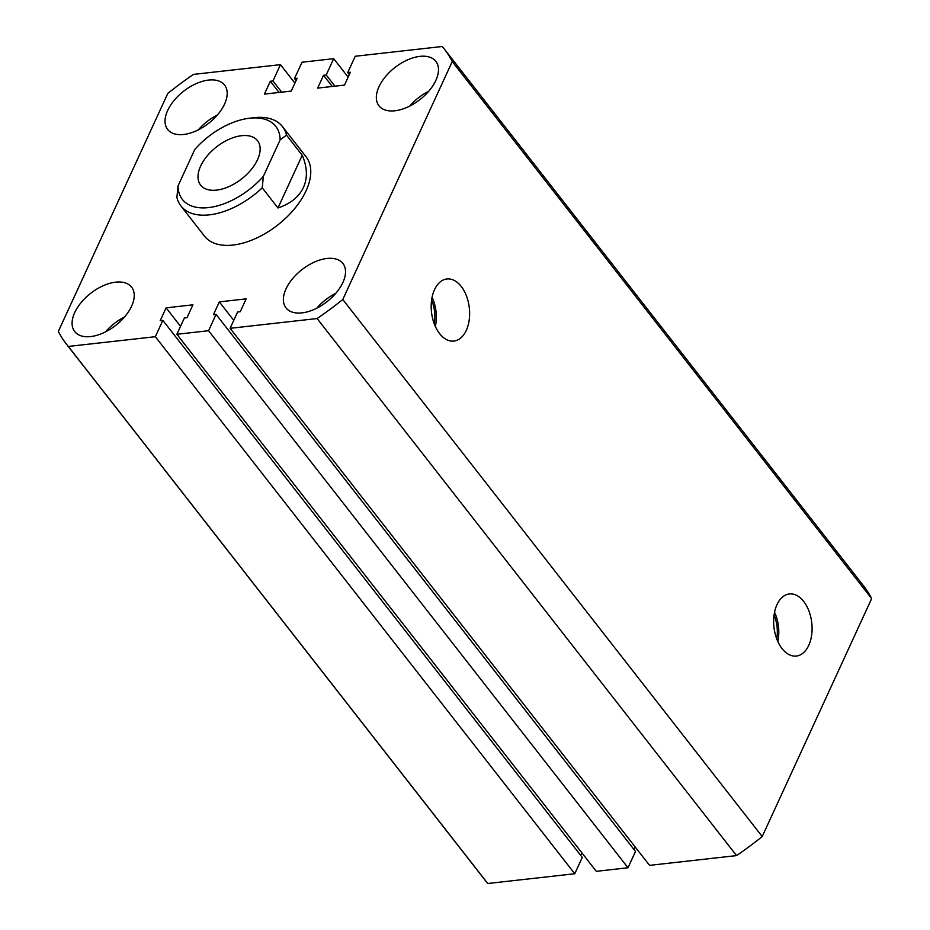 <?xml version="1.0" encoding="UTF-8"?>
<svg xmlns="http://www.w3.org/2000/svg" width="930" height="930" viewBox="0 0 930 930"><rect width="100%" height="100%" fill="white"/><g stroke="black" fill="none" stroke-linecap="round" stroke-linejoin="round"><path stroke-width="1.4" d="M466.29 330.359A31.248 19.03 83.6 0 0 466.395 295.775A31.248 19.03 83.6 0 0 446.47 279.035A31.248 19.03 83.6 0 0 434.519 289.672A31.248 19.03 83.6 0 0 434.171 323.594A31.248 19.03 83.6 0 0 453.433 341.112A31.248 19.03 83.6 0 0 466.29 330.359M435.345 326.465A29.958 18.24 83.6 0 0 432.078 297.321M434.275 323.873A27.586 16.798 83.6 0 0 431.613 300.076M808.751 645.35A31.248 19.03 83.6 0 0 808.856 610.766A31.248 19.03 83.6 0 0 788.931 594.014A31.248 19.03 83.6 0 0 776.98 604.663A31.248 19.03 83.6 0 0 776.631 638.585A31.248 19.03 83.6 0 0 795.894 656.092A31.248 19.03 83.6 0 0 808.751 645.35M777.806 641.456A29.958 18.24 83.6 0 0 774.539 612.3M776.736 638.863A27.586 16.798 83.6 0 0 774.062 615.067M277.965 207.983L262.237 187.837A64.437 36.316 142 0 1 180.908 205.937L204.495 236.139A64.437 36.316 -38 0 0 255.297 238.65A64.437 36.316 -38 0 0 306.075 190.778A64.437 36.316 -38 0 0 306.075 156.81L282.488 126.596A64.437 36.316 142 0 1 286.487 135.129L302.215 155.264L277.965 207.983C290.474 203.763 298.972 196.904 303.459 187.418C307.737 177.851 307.319 167.121 302.215 155.264M435.856 80.387A36.084 20.332 -38 0 0 435.856 61.368A36.084 20.332 -38 0 0 407.41 59.962A36.084 20.332 -38 0 0 378.963 86.769A36.084 20.332 -38 0 0 378.975 105.799A36.084 20.332 -38 0 0 407.41 107.194A36.084 20.332 -38 0 0 435.856 80.387M428.718 91.256A36.084 20.332 -38 0 0 409.7 106.113M224.56 104.09A36.084 20.332 -38 0 0 224.56 85.06A36.084 20.332 -38 0 0 196.114 83.665A36.084 20.332 -38 0 0 167.667 110.461A36.084 20.332 -38 0 0 167.679 129.491A36.084 20.332 -38 0 0 196.114 130.898A36.084 20.332 -38 0 0 224.56 104.09M217.422 114.948A36.084 20.332 -38 0 0 198.392 129.816M131.607 306.179A36.084 20.332 -38 0 0 131.607 287.161A36.084 20.332 -38 0 0 103.16 285.754A36.084 20.332 -38 0 0 74.714 312.561A36.084 20.332 -38 0 0 74.726 331.58A36.084 20.332 -38 0 0 103.16 332.987A36.084 20.332 -38 0 0 131.607 306.179M124.469 317.049A36.084 20.332 -38 0 0 105.439 331.905M342.903 282.488A36.084 20.332 -38 0 0 342.903 263.469A36.084 20.332 -38 0 0 314.456 262.062A36.084 20.332 -38 0 0 286.01 288.87A36.084 20.332 -38 0 0 286.022 307.888A36.084 20.332 -38 0 0 314.456 309.295A36.084 20.332 -38 0 0 342.903 282.488M335.765 293.345A36.084 20.332 -38 0 0 316.746 308.214M342.786 299.507L452.236 61.543L871.654 598.595L762.205 836.558L342.786 299.507A239.731 135.094 142 0 1 317.118 318.548L736.548 855.6A239.731 135.094 142 0 0 762.205 836.558M736.548 855.6L649.535 865.353L230.105 328.313L317.118 318.548M230.105 328.313L237.615 311.992L240.254 311.69L246.159 298.867L219.341 301.878L213.435 314.7L216.074 314.398L208.564 330.72L627.994 867.771L635.504 851.45L216.074 314.398M233.767 320.35L219.341 301.878M635.097 846.881L633.923 849.427M627.994 867.771L596.304 871.329L176.874 334.277L208.564 330.72M180.536 326.325L166.11 307.842L192.929 304.831L187.023 317.665L184.384 317.955L176.874 334.277M574.763 873.747L155.345 336.695L68.32 346.448L487.75 883.5L574.763 873.747L582.273 857.413L162.843 320.373L160.204 320.664L166.11 307.842M580.692 855.402L581.866 852.845M155.345 336.695L162.843 320.373M68.32 346.448A239.731 135.094 142 0 1 66.356 344.03A239.731 135.094 142 0 1 58.346 331.406L167.795 93.442A239.731 135.094 142 0 1 193.452 74.4L280.465 64.647L272.967 80.968L270.316 81.259L264.422 94.093L291.241 91.082L297.135 78.26L294.496 78.55L302.006 62.229L333.696 58.671L348.134 77.155M487.75 883.5A239.731 135.094 142 0 1 485.774 881.082L66.356 344.03M294.903 83.119L280.465 64.647M281.697 92.151L272.967 80.968M279.058 92.442L270.316 81.259M296.077 80.573L294.496 78.55M334.928 86.176L326.186 74.993L333.696 58.671M332.289 86.478L323.547 75.295L326.186 74.993M349.308 74.598L347.727 72.587L350.366 72.284L344.472 85.107L317.653 88.118L323.547 75.295M871.654 598.595A239.731 135.094 142 0 0 863.644 585.97L444.226 48.918A239.731 135.094 142 0 0 442.25 46.5L355.237 56.253L347.727 72.587M444.226 48.918A239.731 135.094 142 0 1 452.236 61.543M257.517 159.716A36.084 20.332 -38 0 0 257.517 140.697A36.084 20.332 -38 0 0 229.071 139.291A36.084 20.332 -38 0 0 200.624 166.098A36.084 20.332 -38 0 0 200.636 185.128A36.084 20.332 -38 0 0 229.071 186.523A36.084 20.332 -38 0 0 257.517 159.716M180.908 205.937A64.437 36.316 142 0 1 176.909 197.416L178.025 185.919A59.288 33.41 -38 0 0 208.518 207.599A59.288 33.41 -38 0 0 263.353 176.351L280.128 139.895A59.288 33.41 -38 0 0 249.217 118.261A59.288 33.41 -38 0 0 194.789 149.463L178.025 185.919M249.217 118.261L253.588 117.738A64.437 36.316 142 0 1 282.488 126.596M262.237 187.837L263.353 176.351M280.128 139.895L286.487 135.129"/></g></svg>
